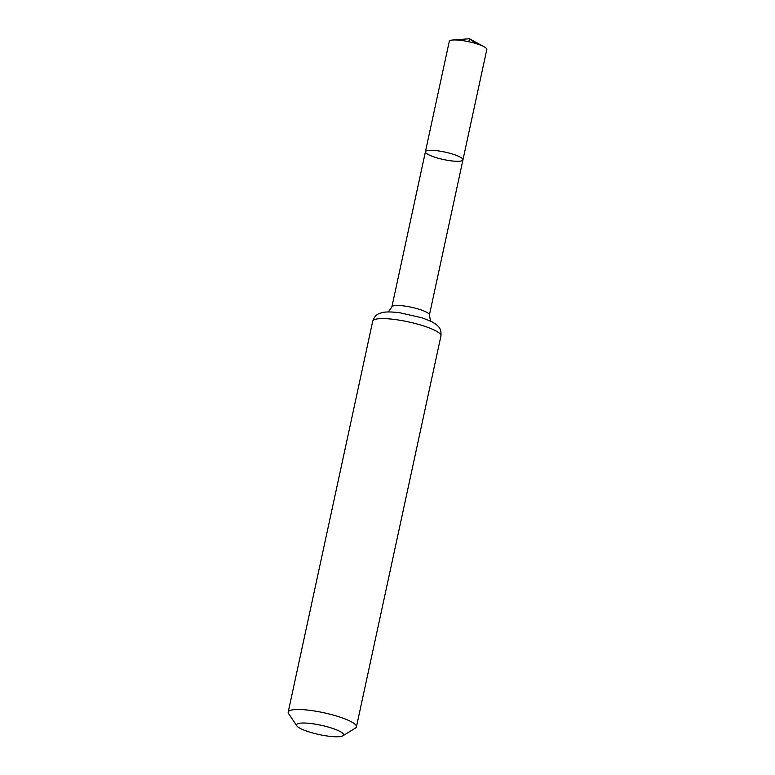 <?xml version="1.0" encoding="UTF-8"?>
<svg xmlns="http://www.w3.org/2000/svg" width="775" height="775" viewBox="0 0 775 775"><rect width="100%" height="100%" fill="white"/><g stroke="black" fill="none" stroke-linecap="round" stroke-linejoin="round"><path stroke-width="1.16" d="M462.946 159.853A19.201 3.797 -167.8 0 0 444.986 152.094A19.201 3.797 -167.8 0 0 425.417 151.745A19.201 3.797 12.2 0 1 426.802 150.728A19.201 3.797 12.2 0 1 448.202 152.84A19.201 3.797 12.2 0 1 462.946 159.853A19.201 3.797 12.2 0 1 443.377 159.505A19.201 3.797 12.2 0 1 425.417 151.745L449.277 41.385A19.201 3.797 -167.8 0 1 450.662 40.368A19.201 3.797 -167.8 0 1 452.862 40.009A19.201 3.797 -167.8 0 1 484.104 46.771A19.201 3.797 -167.8 0 1 486.807 49.503L429.398 315.028A19.201 3.797 12.2 0 0 411.438 307.258A19.201 3.797 12.2 0 0 391.869 306.91L425.417 151.745M341.814 736.25A24.025 4.747 12.2 0 1 317.382 734.167A24.025 4.747 12.2 0 1 296.854 725.865A24.025 4.747 12.2 0 1 321.063 725.255A24.025 4.747 12.2 0 1 342.86 735.814A24.025 4.747 12.2 0 1 341.814 736.25M296.854 725.865L288.6 713.61A34.904 6.897 12.2 0 1 288.193 712.099A34.904 6.897 12.2 0 1 323.766 712.738A34.904 6.897 12.2 0 1 356.423 726.853A34.904 6.897 12.2 0 1 355.434 728.064L342.86 735.814M468.846 41.734L469.485 38.75L476.053 43.594M372.707 321.208A34.904 6.897 12.2 0 1 408.28 321.848A34.904 6.897 12.2 0 1 440.936 335.963C441.488 328.125 438.64 326.895 436.063 324.347L431.578 321.586L422.065 317.808L400.026 312.8C389.011 311.405 384.255 312.034 382.007 312.635C378.471 313.923 375.449 313.865 372.707 321.208L288.193 712.099M391.869 306.91L388.343 311.957M430.522 321.073L429.398 315.028M356.423 726.853L440.936 335.963M484.104 46.771L469.485 38.75L452.862 40.009"/></g></svg>
